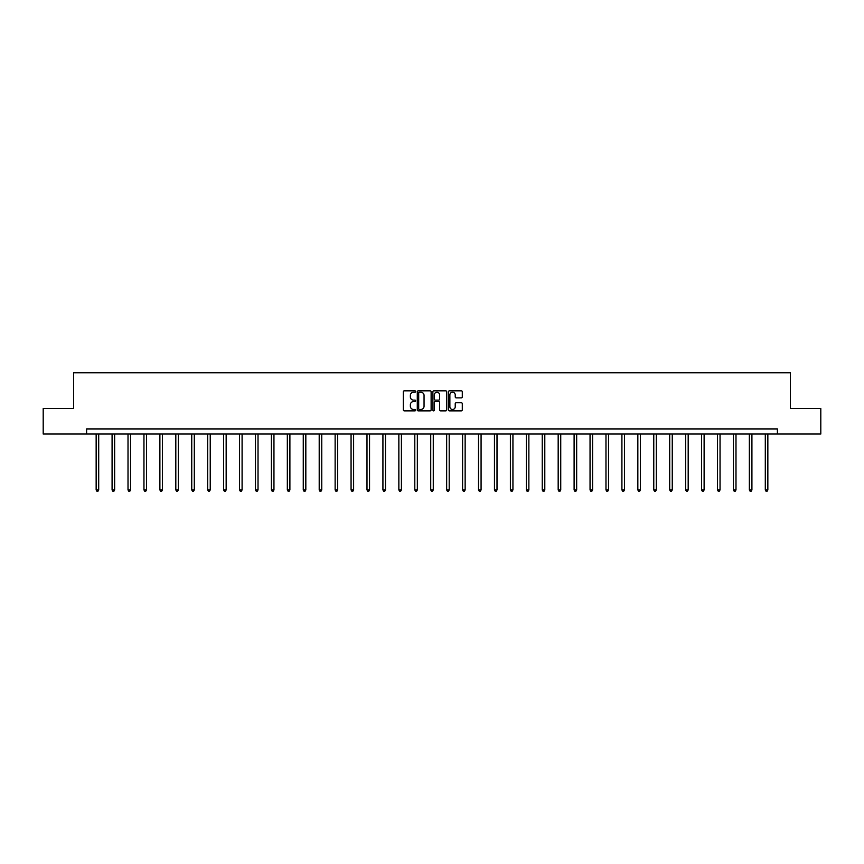 <?xml version="1.0" encoding="UTF-8"?>
<svg xmlns="http://www.w3.org/2000/svg" width="864" height="864" viewBox="0 0 864 864"><rect width="100%" height="100%" fill="white"/><g stroke="black" fill="none" stroke-linecap="round" stroke-linejoin="round"><path stroke-width="1.3" d="M415.66 391.522A0.702 0.702 0 0 0 414.958 390.82L404.309 390.82A1.004 1.004 0 0 0 403.304 391.824L403.304 409.86A1.004 1.004 0 0 0 404.309 410.864L414.958 410.864A0.702 0.702 0 0 0 415.66 410.162A0.702 0.702 0 0 0 414.958 409.46L413.575 409.46A3.208 3.208 0 0 1 410.368 406.253L410.368 404.752A3.208 3.208 0 0 1 413.575 401.544L414.958 401.544A0.702 0.702 0 0 0 415.66 400.842A0.702 0.702 0 0 0 414.958 400.14L413.575 400.14A3.208 3.208 0 0 1 410.368 396.932L410.368 395.431A3.208 3.208 0 0 1 413.575 392.224L414.958 392.224A0.702 0.702 0 0 0 415.66 391.522M461.3 397.883A1.004 1.004 0 0 0 462.294 396.878L462.294 391.824A1.004 1.004 0 0 0 461.3 390.82L449.464 390.82A1.004 1.004 0 0 0 448.47 391.824L448.47 409.86A1.004 1.004 0 0 0 449.464 410.864L461.3 410.864A1.004 1.004 0 0 0 462.294 409.86L462.294 403.747A1.004 1.004 0 0 0 461.3 402.743L456.235 402.743A1.004 1.004 0 0 0 455.231 403.747L455.231 406.782A2.678 2.678 0 0 1 452.552 409.46A2.678 2.678 0 0 1 449.874 406.782L449.874 394.902A2.678 2.678 0 0 1 452.552 392.224A2.678 2.678 0 0 1 455.231 394.902L455.231 396.878A1.004 1.004 0 0 0 456.235 397.883L461.3 397.883M86.605 434.03L43.2 434.03L43.2 408.499L73.634 408.499L73.634 372.751L790.366 372.751L790.366 408.499L820.8 408.499L820.8 434.03L777.395 434.03L777.395 428.922L86.605 428.922L86.605 434.03L777.395 434.03M431.125 391.824A1.004 1.004 0 0 0 430.121 390.82L418.295 390.82A1.004 1.004 0 0 0 417.29 391.824L417.29 409.86A1.004 1.004 0 0 0 418.295 410.864L430.121 410.864A1.004 1.004 0 0 0 431.125 409.86L431.125 391.824M433.879 390.82L445.705 390.82A1.004 1.004 0 0 1 446.71 391.824L446.71 409.86A1.004 1.004 0 0 1 445.705 410.864L440.651 410.864A1.004 1.004 0 0 1 439.646 409.86L439.646 402.548A1.004 1.004 0 0 0 438.642 401.544L435.283 401.544A1.004 1.004 0 0 0 434.279 402.548L434.279 410.162A0.702 0.702 0 0 1 433.577 410.864A0.702 0.702 0 0 1 432.875 410.162L432.875 391.824A1.004 1.004 0 0 1 433.879 390.82M419.396 392.224A0.702 0.702 0 0 0 418.694 392.926L418.694 408.758A0.702 0.702 0 0 0 419.396 409.46L420.844 409.46A3.208 3.208 0 0 0 424.051 406.253L424.051 395.431A3.208 3.208 0 0 0 420.844 392.224L419.396 392.224M439.646 394.956A2.678 2.678 0 0 0 436.957 392.267A2.678 2.678 0 0 0 434.279 394.956L434.279 399.136A1.004 1.004 0 0 0 435.283 400.14L438.642 400.14A1.004 1.004 0 0 0 439.646 399.136L439.646 394.956M96.152 434.03L96.152 489.92L98.701 489.92L98.701 434.03M98.701 489.92L97.945 491.249L96.919 491.249L96.152 489.92M112.082 434.03L112.082 489.92L114.642 489.92L114.642 434.03M114.642 489.92L113.875 491.249L112.849 491.249L112.082 489.92M128.012 434.03L128.012 489.92L130.572 489.92L130.572 434.03M130.572 489.92L129.805 491.249L128.779 491.249L128.012 489.92M143.953 434.03L143.953 489.92L146.502 489.92L146.502 434.03M146.502 489.92L145.735 491.249L144.72 491.249L143.953 489.92M159.883 434.03L159.883 489.92L162.432 489.92L162.432 434.03M162.432 489.92L161.665 491.249L160.65 491.249L159.883 489.92M175.813 434.03L175.813 489.92L178.362 489.92L178.362 434.03M178.362 489.92L177.595 491.249L176.58 491.249L175.813 489.92M191.743 434.03L191.743 489.92L194.303 489.92L194.303 434.03M194.303 489.92L193.536 491.249L192.51 491.249L191.743 489.92M207.673 434.03L207.673 489.92L210.233 489.92L210.233 434.03M210.233 489.92L209.466 491.249L208.44 491.249L207.673 489.92M223.603 434.03L223.603 489.92L226.163 489.92L226.163 434.03M226.163 489.92L225.396 491.249L224.37 491.249L223.603 489.92M239.544 434.03L239.544 489.92L242.093 489.92L242.093 434.03M242.093 489.92L241.326 491.249L240.311 491.249L239.544 489.92M255.474 434.03L255.474 489.92L258.023 489.92L258.023 434.03M258.023 489.92L257.256 491.249L256.241 491.249L255.474 489.92M271.404 434.03L271.404 489.92L273.953 489.92L273.953 434.03M273.953 489.92L273.197 491.249L272.171 491.249L271.404 489.92M287.334 434.03L287.334 489.92L289.894 489.92L289.894 434.03M289.894 489.92L289.127 491.249L288.101 491.249L287.334 489.92M303.264 434.03L303.264 489.92L305.824 489.92L305.824 434.03M305.824 489.92L305.057 491.249L304.031 491.249L303.264 489.92M319.205 434.03L319.205 489.92L321.754 489.92L321.754 434.03M321.754 489.92L320.987 491.249L319.961 491.249L319.205 489.92M335.135 434.03L335.135 489.92L337.684 489.92L337.684 434.03M337.684 489.92L336.917 491.249L335.902 491.249L335.135 489.92M351.065 434.03L351.065 489.92L353.614 489.92L353.614 434.03M353.614 489.92L352.847 491.249L351.832 491.249L351.065 489.92M366.995 434.03L366.995 489.92L369.544 489.92L369.544 434.03M369.544 489.92L368.788 491.249L367.762 491.249L366.995 489.92M382.925 434.03L382.925 489.92L385.484 489.92L385.484 434.03M385.484 489.92L384.718 491.249L383.692 491.249L382.925 489.92M398.855 434.03L398.855 489.92L401.414 489.92L401.414 434.03M401.414 489.92L400.648 491.249L399.622 491.249L398.855 489.92M414.796 434.03L414.796 489.92L417.344 489.92L417.344 434.03M417.344 489.92L416.578 491.249L415.562 491.249L414.796 489.92M430.726 434.03L430.726 489.92L433.274 489.92L433.274 434.03M433.274 489.92L432.508 491.249L431.492 491.249L430.726 489.92M446.656 434.03L446.656 489.92L449.204 489.92L449.204 434.03M449.204 489.92L448.438 491.249L447.422 491.249L446.656 489.92M462.586 434.03L462.586 489.92L465.145 489.92L465.145 434.03M465.145 489.92L464.378 491.249L463.352 491.249L462.586 489.92M478.516 434.03L478.516 489.92L481.075 489.92L481.075 434.03M481.075 489.92L480.308 491.249L479.282 491.249L478.516 489.92M494.456 434.03L494.456 489.92L497.005 489.92L497.005 434.03M497.005 489.92L496.238 491.249L495.212 491.249L494.456 489.92M510.386 434.03L510.386 489.92L512.935 489.92L512.935 434.03M512.935 489.92L512.168 491.249L511.153 491.249L510.386 489.92M526.316 434.03L526.316 489.92L528.865 489.92L528.865 434.03M528.865 489.92L528.098 491.249L527.083 491.249L526.316 489.92M542.246 434.03L542.246 489.92L544.795 489.92L544.795 434.03M544.795 489.92L544.039 491.249L543.013 491.249L542.246 489.92M558.176 434.03L558.176 489.92L560.736 489.92L560.736 434.03M560.736 489.92L559.969 491.249L558.943 491.249L558.176 489.92M574.106 434.03L574.106 489.92L576.666 489.92L576.666 434.03M576.666 489.92L575.899 491.249L574.873 491.249L574.106 489.92M590.047 434.03L590.047 489.92L592.596 489.92L592.596 434.03M592.596 489.92L591.829 491.249L590.803 491.249L590.047 489.92M605.977 434.03L605.977 489.92L608.526 489.92L608.526 434.03M608.526 489.92L607.759 491.249L606.744 491.249L605.977 489.92M621.907 434.03L621.907 489.92L624.456 489.92L624.456 434.03M624.456 489.92L623.689 491.249L622.674 491.249L621.907 489.92M637.837 434.03L637.837 489.92L640.397 489.92L640.397 434.03M640.397 489.92L639.63 491.249L638.604 491.249L637.837 489.92M653.767 434.03L653.767 489.92L656.327 489.92L656.327 434.03M656.327 489.92L655.56 491.249L654.534 491.249L653.767 489.92M669.697 434.03L669.697 489.92L672.257 489.92L672.257 434.03M672.257 489.92L671.49 491.249L670.464 491.249L669.697 489.92M685.638 434.03L685.638 489.92L688.187 489.92L688.187 434.03M688.187 489.92L687.42 491.249L686.405 491.249L685.638 489.92M701.568 434.03L701.568 489.92L704.117 489.92L704.117 434.03M704.117 489.92L703.35 491.249L702.335 491.249L701.568 489.92M717.498 434.03L717.498 489.92L720.047 489.92L720.047 434.03M720.047 489.92L719.28 491.249L718.265 491.249L717.498 489.92M733.428 434.03L733.428 489.92L735.988 489.92L735.988 434.03M735.988 489.92L735.221 491.249L734.195 491.249L733.428 489.92M749.358 434.03L749.358 489.92L751.918 489.92L751.918 434.03M751.918 489.92L751.151 491.249L750.125 491.249L749.358 489.92M765.299 434.03L765.299 489.92L767.848 489.92L767.848 434.03M767.848 489.92L767.081 491.249L766.055 491.249L765.299 489.92"/></g></svg>
